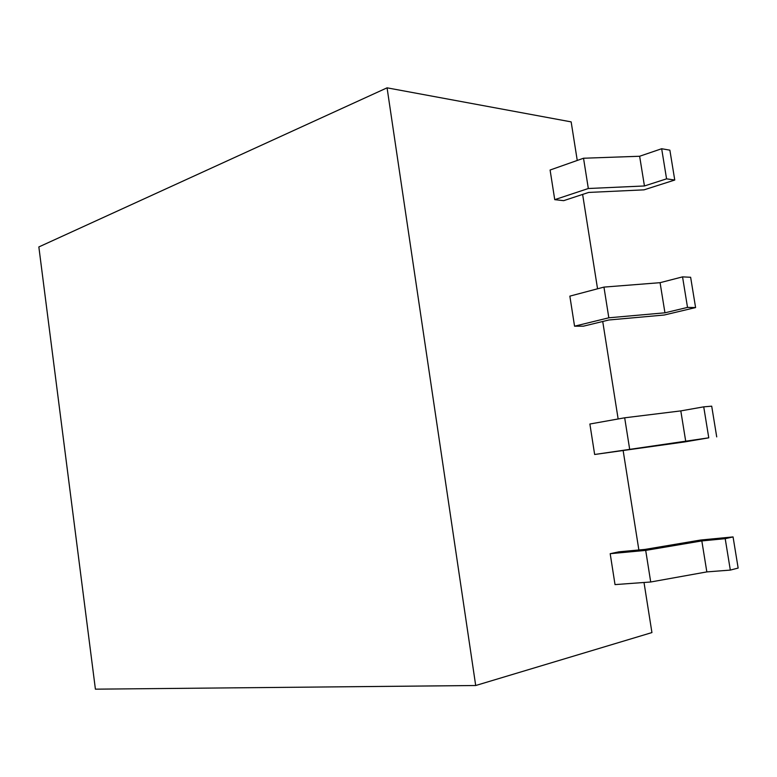 <?xml version="1.0" encoding="UTF-8"?>
<svg xmlns="http://www.w3.org/2000/svg" width="777" height="777" viewBox="0 0 777 777"><rect width="100%" height="100%" fill="white"/><g stroke="black" fill="none" stroke-linecap="round" stroke-linejoin="round"><path stroke-width="1.17" d="M387.072 87.83L38.85 246.94L95.406 689.17L475.699 685.518L387.072 87.83L571.153 121.882L577.253 160.45M475.699 685.518L651.932 632.575L644.007 582.488M638.869 549.97L623.105 450.33M618.142 418.968L602.729 321.484M597.552 288.791L582.624 194.425M730.322 570.095L738.15 568.065L733.061 536.917L700.621 540.034L645.25 549.368L618.842 551.845L610.188 553.7L615.025 584.605L650.708 581.992L706.837 571.901L730.322 570.095L725.203 538.675L701.825 540.918L645.697 550.398L610.188 553.7M708.77 437.82L684.76 441.919L594.648 454.487L708.77 437.82L703.729 406.847L680.807 410.897L624.679 417.803L589.879 424.019L594.648 454.487M687.519 307.41L695.59 307.566L664.257 315.015L608.886 319.988L583.391 326.185L574.553 326.185L608.828 317.803L664.947 312.81L687.519 307.41L682.546 276.874L660.081 282.682L603.952 287.101L569.852 296.134L574.553 326.185M563.675 200.66L554.739 199.66L588.325 188.51L644.444 185.965L666.569 178.846L674.757 180.031L644.026 189.85L588.665 192.434L563.675 200.66M674.757 180.031L669.871 150.165L661.664 148.737L639.636 156.255L583.527 158.236L550.097 170.027L554.739 199.66M706.837 571.901L701.825 540.918M733.061 536.917L725.203 538.675M650.708 581.992L645.697 550.398M685.741 441.443L680.807 410.897M716.715 436.888L711.703 406.177L703.729 406.847M629.623 448.951L624.679 417.803M664.947 312.81L660.081 282.682M695.59 307.566L690.636 277.272L682.546 276.874M608.828 317.803L603.952 287.101M588.325 188.51L583.527 158.236M644.444 185.965L639.636 156.255M666.569 178.846L661.664 148.737"/></g></svg>
